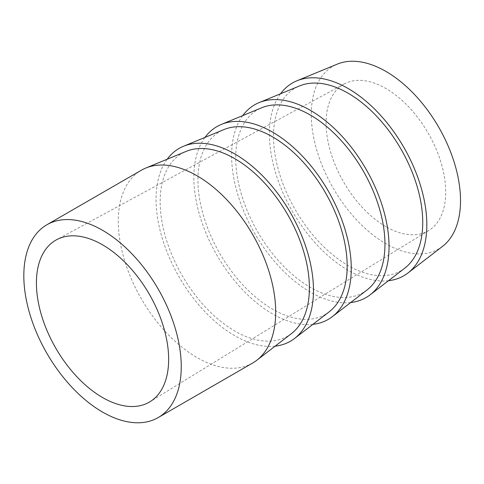 <?xml version="1.0" encoding="UTF-8"?>
<svg xmlns="http://www.w3.org/2000/svg" width="484" height="484" viewBox="0 0 484 484"><rect width="100%" height="100%" fill="white"/><g stroke="black" fill="none" stroke-linecap="round" stroke-linejoin="round"><path stroke-width="0.36" stroke-dasharray="2.42 1.81" d="M252.648 363.042A111.314 64.269 60 0 1 196.988 357.531A111.314 64.269 60 0 1 124.267 259.436A111.314 64.269 60 0 1 141.328 170.241M291.422 333.615A105.53 60.93 60 0 1 234.77 330.989A105.53 60.93 60 0 1 164.79 234.323A105.53 60.93 60 0 1 186.207 151.371M329.205 311.805A105.53 60.93 60 0 1 272.553 309.179A105.53 60.93 60 0 1 202.572 212.506A105.53 60.93 60 0 1 223.983 129.561M275.118 346.163A111.314 64.269 60 0 1 234.77 335.721A111.314 64.269 60 0 1 166.321 250.18A111.314 64.269 60 0 1 167.186 159.218M366.987 289.989A105.53 60.93 60 0 1 310.335 287.363A105.53 60.93 60 0 1 240.348 190.696A105.53 60.93 60 0 1 261.765 107.744M312.9 324.353A111.314 64.269 60 0 1 272.553 313.904A111.314 64.269 60 0 1 204.103 228.363A111.314 64.269 60 0 1 204.968 137.408M404.769 268.178A105.53 60.93 60 0 1 348.117 265.553A105.53 60.93 60 0 1 278.131 168.88A105.53 60.93 60 0 1 299.548 85.934M350.682 302.536A111.314 64.269 60 0 1 310.335 292.094A111.314 64.269 60 0 1 241.885 206.553A111.314 64.269 60 0 1 242.75 115.591M442.551 246.362A105.53 60.93 60 0 1 385.899 243.736A105.53 60.93 60 0 1 315.913 147.069A105.53 60.93 60 0 1 337.33 64.118M388.464 280.726A111.314 64.269 60 0 1 348.117 270.278A111.314 64.269 60 0 1 279.667 184.737A111.314 64.269 60 0 1 280.532 93.781M385.899 226.651A84.603 48.842 60 0 1 330.451 151.498A84.603 48.842 60 0 1 344.269 83.932A84.603 48.842 60 0 1 385.899 88.499A84.603 48.842 60 0 1 440.984 162.442A84.603 48.842 60 0 1 428.86 230.451A84.603 48.842 60 0 1 385.899 226.651M344.269 83.932L56.519 239.78M428.86 230.451L150.016 401.72"/><path stroke-width="0.73" d="M102.535 230.287A111.314 64.269 60 0 1 175.256 328.376A111.314 64.269 60 0 1 158.189 417.577A111.314 64.269 60 0 1 102.535 412.065A111.314 64.269 60 0 1 29.814 313.971A111.314 64.269 60 0 1 46.875 224.77A111.314 64.269 60 0 1 102.535 230.287M46.875 224.77L141.328 170.241A111.314 64.269 60 0 1 145.757 168.063A111.314 64.269 60 0 1 196.988 175.752A111.314 64.269 60 0 1 268.499 269.957A111.314 64.269 60 0 1 256.744 360.302A111.314 64.269 60 0 1 252.648 363.042L158.189 417.577M145.757 168.063L186.207 151.371A105.53 60.93 60 0 1 234.77 158.667A105.53 60.93 60 0 1 302.567 247.971A105.53 60.93 60 0 1 291.422 333.615L256.744 360.302M167.186 159.218A111.314 64.269 60 0 1 183.539 146.247L223.983 129.561A105.53 60.93 60 0 1 272.553 136.851A105.53 60.93 60 0 1 340.349 226.155A105.53 60.93 60 0 1 329.205 311.805L294.526 338.485A111.314 64.269 60 0 1 275.118 346.163M183.539 146.247A111.314 64.269 60 0 1 234.77 153.936A111.314 64.269 60 0 1 306.281 248.141A111.314 64.269 60 0 1 294.526 338.485M204.968 137.408A111.314 64.269 60 0 1 221.321 124.436L261.765 107.744A105.53 60.93 60 0 1 310.335 115.041A105.53 60.93 60 0 1 378.131 204.345A105.53 60.93 60 0 1 366.987 289.989L332.308 316.675A111.314 64.269 60 0 1 312.9 324.353M221.321 124.436A111.314 64.269 60 0 1 272.553 132.126A111.314 64.269 60 0 1 344.064 226.331A111.314 64.269 60 0 1 332.308 316.675M242.75 115.591A111.314 64.269 60 0 1 259.103 102.62L299.548 85.934A105.53 60.93 60 0 1 348.117 93.224A105.53 60.93 60 0 1 415.913 182.528A105.53 60.93 60 0 1 404.769 268.178L370.091 294.859A111.314 64.269 60 0 1 350.682 302.536M259.103 102.62A111.314 64.269 60 0 1 310.335 110.31A111.314 64.269 60 0 1 381.846 204.514A111.314 64.269 60 0 1 370.091 294.859M280.532 93.781A111.314 64.269 60 0 1 296.886 80.81L337.33 64.118A105.53 60.93 60 0 1 385.899 71.414A105.53 60.93 60 0 1 453.696 160.718A105.53 60.93 60 0 1 442.551 246.362L407.873 273.049A111.314 64.269 60 0 1 388.464 280.726M296.886 80.81A111.314 64.269 60 0 1 348.117 88.499A111.314 64.269 60 0 1 419.628 182.704A111.314 64.269 60 0 1 407.873 273.049M102.535 397.521A93.503 53.984 60 0 1 41.249 314.455A93.503 53.984 60 0 1 56.519 239.78A93.503 53.984 60 0 1 102.535 244.825A93.503 53.984 60 0 1 163.417 326.555A93.503 53.984 60 0 1 150.016 401.72A93.503 53.984 60 0 1 102.535 397.521"/></g></svg>
